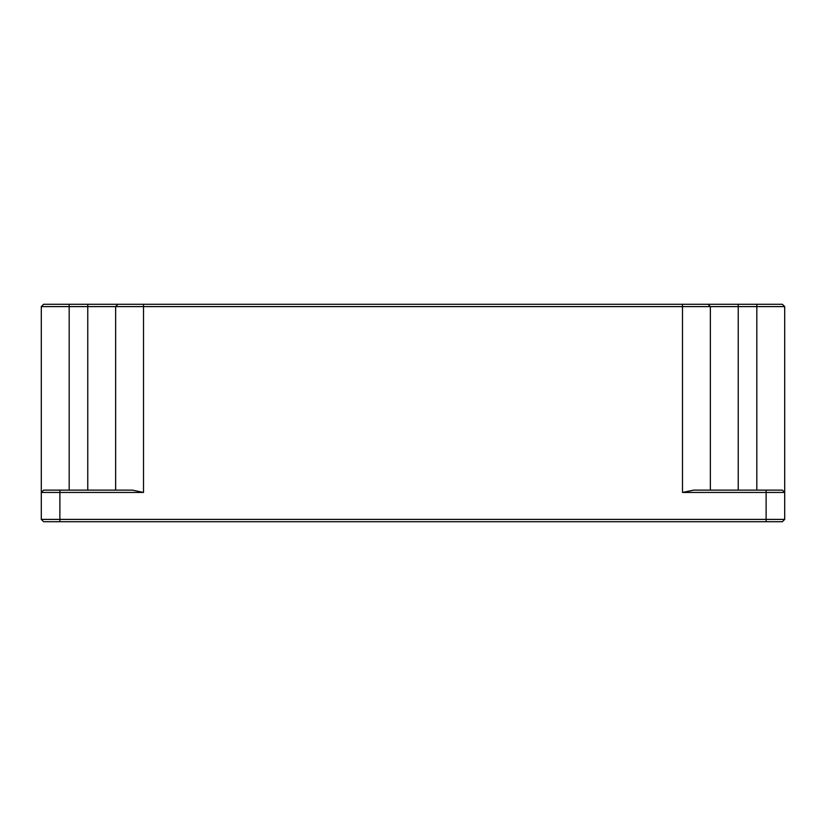 <?xml version="1.0" encoding="UTF-8"?>
<svg xmlns="http://www.w3.org/2000/svg" width="826" height="826" viewBox="0 0 826 826"><rect width="100%" height="100%" fill="white"/><g stroke="black" fill="none" stroke-linecap="round" stroke-linejoin="round"><path stroke-width="1.24" d="M784.7 519.399L782.377 521.722L43.623 521.722L41.3 519.399L41.3 306.601L43.623 304.278L782.377 304.278L784.7 306.601L784.7 519.399L766.115 519.399L766.115 492.451L682.482 492.451L693.623 490.128L782.377 490.128L784.7 492.451L766.115 492.451L766.115 490.128M784.7 306.601L41.3 306.601M143.517 492.451L41.3 492.451L43.623 490.128L132.377 490.128L143.517 492.451L143.517 304.278M41.3 519.399L766.115 519.399L766.115 521.722M115.64 306.601L115.64 490.128L115.64 306.601L117.963 304.278M708.037 304.278L710.36 306.601L710.36 490.128M682.482 492.451L682.482 304.278M59.885 490.128L59.885 521.722M87.763 490.128L87.763 304.278M69.177 304.278L69.177 490.128M756.822 490.128L756.822 304.278M738.237 490.128L738.237 304.278"/></g></svg>
